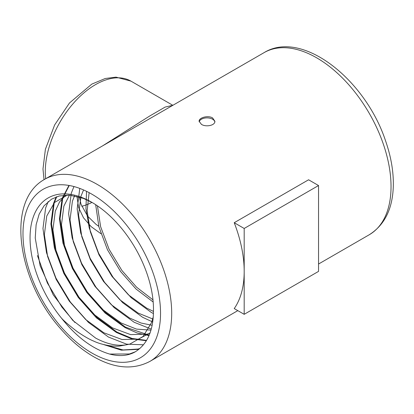 <?xml version="1.0" encoding="UTF-8"?>
<svg xmlns="http://www.w3.org/2000/svg" width="414" height="414" viewBox="0 0 414 414"><rect width="100%" height="100%" fill="white"/><g stroke="black" fill="none" stroke-linecap="round" stroke-linejoin="round"><path stroke-width="0.62" d="M318.542 185.534L308.58 179.785L234.226 222.711L244.188 228.466L244.188 314.319L318.542 271.393L318.542 185.534L244.188 228.466M234.226 222.711A105.151 60.708 60 0 1 244.188 271.393A105.151 60.708 60 0 1 234.226 308.57L244.188 314.319M214.835 121.856A7.887 4.554 0 0 0 207.036 117.881A7.887 4.554 0 0 0 199.191 121.825M102.61 145.857L149.625 116.055L165.15 107.066L172.829 105.316M95.67 204.676L98.915 226.872L107.49 249.802L120.614 271.543L136.056 289.034L153.18 302.023M97.445 205.861L100.618 226.67L109.042 249.176L121.928 270.508L136.646 287.254L152.978 299.86M153.475 309.144L153.459 310.831C153.34 331.045 147.068 344.831 134.633 352.179C127.491 355.931 119.16 356.557 109.632 354.063C92.477 348.986 76.326 336.892 61.179 317.776C63.306 320.379 68.636 324.98 77.175 331.593C84.047 336.303 89.61 339.501 93.854 341.172C98.247 343.294 103.904 344.867 110.823 345.892C115.139 346.249 118.187 346.28 119.967 345.99L126.358 344.8C117.002 346.29 106.76 344.05 95.639 338.083L72.843 320.457L53.23 294.84L40.127 265.772L35.237 238.014L36.121 224.755L39.159 214.152L44.039 205.815L51.559 199.15L59.264 195.977L69.588 195.16L83.431 198.389L92.415 202.658M126.358 344.8L129.918 344.055L143.042 336.478L151.617 322.465L153.294 316.663M68.305 195.092L66.742 195.439L54.477 202.518L46.751 216.036L44.37 234.645L47.61 256.494L56.185 279.419L69.309 301.159L85.729 319.561L103.888 332.794L122.047 339.537L138.473 339.118L150.039 332.98M65.816 195.087L59.554 201.944L55.305 211.104L52.925 229.708L56.159 251.557L64.739 274.482L77.858 296.222L94.283 314.624L112.437 327.857L130.596 334.605L147.022 334.181L149.951 333.223M69.423 195.149L63.854 206.167L61.474 224.771L64.708 246.62L73.288 269.545L86.407 291.285L102.832 309.688L120.992 322.92L136.47 329.099L150.975 330.129M74.546 195.812L72.403 201.23L70.023 219.834L73.262 241.683L81.837 264.613L94.961 286.348L111.382 304.751L129.541 317.983L141.003 323.018L152.161 325.316M83.561 189.954L80.958 196.293L78.577 214.897L81.812 236.746L90.387 259.676L103.51 281.411L119.931 299.814L138.09 313.046L153.092 319.106M89.119 192.655L87.147 210.788L90.361 231.809L98.941 254.739L112.059 276.48L128.485 294.877L146.644 308.109L153.459 311.416M103.495 344.526L121.343 350.166L137.407 349.395L139.59 348.728M56.18 196.924L53.572 203.383L50.896 223.958L54.425 248.115L63.854 273.463L78.303 297.5L96.395 317.843L116.406 332.483L131.735 338.88L146.339 340.732M68.952 185.446L62.121 198.446L59.445 219.022L62.975 243.178L72.403 268.526L86.852 292.563L104.944 312.906L124.956 327.546L137.117 332.975L148.999 335.604M109.632 354.063L129.478 353.975L135.295 351.796M37.42 255.552L47.372 282.979L61.821 307.012L74.934 322.532M106.31 345.178L123.01 349.949L138.028 349.038L139.87 348.484M48.252 201.499L45.638 207.963L42.968 228.538L46.497 252.695L55.921 278.042L70.37 302.075L88.467 322.423L108.473 337.063L126.637 344.169L143.446 344.79M56.718 196.733L54.193 203.026L51.517 223.601L55.046 247.758L64.475 273.105L78.924 297.143L97.016 317.486L117.027 332.126L132.128 338.461L146.551 340.386M69.242 185.498L62.742 198.089L60.066 218.664L63.596 242.821L73.024 268.168L87.473 292.206L105.565 312.549L125.577 327.189L149.175 335.195M73.971 186.554L71.291 193.152L68.615 213.727L72.145 237.884L81.574 263.232L96.022 287.269L114.114 307.612L134.126 322.252L151.265 329.12M79.778 188.417L77.17 208.92L80.699 232.947L90.128 258.295L104.571 282.332L122.668 302.675L142.675 317.315L152.735 321.994M86.521 191.325L85.952 208.77L89.248 228.011L98.677 253.358L113.125 277.396L131.217 297.738L151.229 312.379L153.434 313.564M61.179 317.776A87.276 50.389 60 0 1 33.7 215.875A87.276 50.389 60 0 1 102.372 209.468A87.276 50.389 60 0 1 153.475 309.17A87.276 50.389 60 0 1 153.459 310.831M212.584 117.923L214.897 121.266C215.249 125.458 205.97 127.321 201.432 124.366L199.124 121.266C198.772 117.674 208.051 115.076 212.584 117.923M76.895 195.791L78.551 207.404L83.514 217.816L91.204 226.686L100.933 233.698M91.763 194.119A97.264 56.159 -120 0 0 32.199 278.86A97.264 56.159 -120 0 0 151.322 347.636A97.264 56.159 -120 0 0 91.763 194.119M318.542 264.028L369.257 234.748A105.151 60.708 -120 0 0 385.377 150.489A105.151 60.708 -120 0 0 316.679 57.825A105.151 60.708 -120 0 0 264.106 52.619L44.764 179.257A105.151 60.708 60 0 1 97.337 184.463A105.151 60.708 60 0 1 166.03 277.121A105.151 60.708 60 0 1 149.915 361.386L237.807 310.64M172.835 105.311L130.969 81.139A70.975 40.981 120 0 0 73.361 103.36A70.975 40.981 120 0 0 45.695 178.713M81.765 206.275A70.975 40.981 120 0 0 91.416 202.715M130.969 81.139L115.998 77.133L105.228 78.505L91.768 84.13L69.485 102.982L54.648 124.93L45.4 149.273L42.984 169L44.034 179.686M98.765 226.313L96.053 224.367L87.628 216.186L81.03 204.278L79.421 197.012M369.257 234.748C384.57 225.061 392.581 208.925 393.3 186.347C393.673 171.986 391.101 156.844 385.589 140.926C365.433 79.581 302.277 29.171 264.106 52.619M149.915 361.386C133.867 369.8 115.889 368.672 95.976 358.006C83.354 351.144 71.529 341.348 60.496 328.618C17.45 280.49 5.372 200.588 44.764 179.257"/></g></svg>
